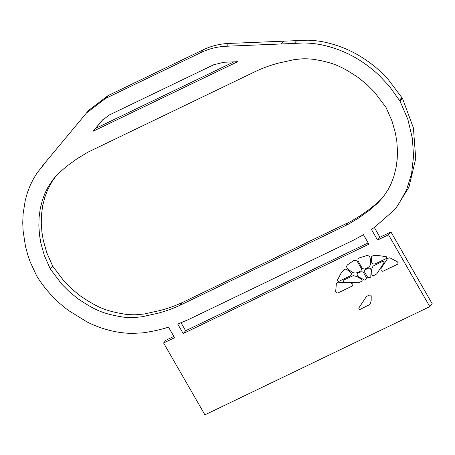 <?xml version="1.0" encoding="UTF-8"?>
<svg xmlns="http://www.w3.org/2000/svg" width="455" height="455" viewBox="0 0 455 455"><rect width="100%" height="100%" fill="white"/><g stroke="black" fill="none" stroke-linecap="round" stroke-linejoin="round"><path stroke-width="0.68" d="M173.844 336.421L166.024 340.186L163.595 342.99L204.915 414.841L429.827 306.625L388.513 234.774L377.525 240.058L371.451 229.491L374.482 227.346L394.075 210.182L396.498 207.378L409 187.045L415.716 158.573L413.419 127.98L402.538 98.502L400.116 101.306L407.89 119.489L412.412 138.542L413.532 156.31L411.599 173.628L406.503 190.025L398.125 205.029L394.075 210.182M429.827 306.625L432.25 303.815L390.936 231.965L379.948 237.248L377.525 240.058M374.323 227.46L379.948 237.248M296.728 40.614L294.305 43.424L226.465 46.239C217.416 46.632 208.959 48.708 201.104 52.473L105.56 98.445L86.382 113.073L88.81 110.269L107.983 95.635L203.527 49.663C211.387 45.904 219.839 43.828 228.888 43.435L307.705 40.188C313.984 40.381 319.945 41.104 325.581 42.361C339.993 45.642 353.125 51.307 364.973 59.338C369.841 62.517 376.075 67.556 378.384 69.666L387.569 78.63L402.538 98.502M163.595 342.99L174.583 337.707L168.509 327.139C161.366 329.522 152.749 331.439 142.654 332.878L132.126 333.401C126.609 333.367 117.913 332.446 111.31 330.796C103.023 328.84 95.015 325.934 87.292 322.083L68.386 310.429C62.443 305.891 61.01 304.492 58.371 302.126C49.925 294.345 42.736 285.677 36.798 276.122L30.337 262.251L27.954 255.46L25.457 246.257L23.091 230.77L22.75 222.722L23.103 213.85L25.315 200.012L27.641 191.993L30.206 185.424L33.545 178.696L37.282 172.633L46.109 161.747M368.169 242.919L185.629 330.751L181.062 322.811M102.739 119.75L95.556 128.441L233.961 61.84M382.575 197.76L377.149 203.066L368.686 209.852L359.683 216.136L350.663 221.471L182.5 302.456C175.579 305.68 168.157 308.353 160.234 310.464L144.218 314.007L136.739 314.712C134.595 314.809 131.478 314.894 125.461 314.28C105.378 310.97 97.956 307.694 80.398 295.96L71.64 288.811L64.297 281.491L52.7 266.158L46.757 252.65L43.282 240.32L41.911 232.067L41.274 223.098L41.507 214.567L42.668 205.848L44.857 197.169L47.57 190.019L52.012 181.642L56.153 175.806M188.342 319.626L177.751 324.074L183.2 333.555L368.908 244.204L363.454 234.723L353.467 240.177L188.342 319.626M42.23 166.189L86.382 113.073M102.108 120.421L109.553 114.865L213.634 64.786L223.923 62.261L237.692 61.687L93.133 131.245L101.772 120.802M95.556 128.441L93.133 131.245M294.305 43.424L303.462 42.963C306.966 42.912 316.009 43.572 321.782 44.88C338.071 48.293 353.103 55.055 366.872 65.173C374.317 70.764 375.915 72.425 379.231 75.456L389.287 86.137L400.116 101.306M180.078 305.26C173.156 308.484 165.734 311.157 157.811 313.273L141.795 316.811L134.316 317.522C132.166 317.613 129.055 317.698 123.038 317.084C102.955 313.774 95.533 310.498 77.97 298.764L69.211 291.621L61.874 284.295L50.278 268.962L44.334 255.454L40.859 243.124L39.488 234.871L38.851 225.907L39.084 217.376L40.245 208.657L42.434 199.972L45.142 192.823L48.179 186.806L52.985 179.554L58.53 173.349L66.515 166.399L77.185 158.664L88.065 152.101L256.228 71.117C263.149 67.886 270.571 65.219 278.494 63.103L294.51 59.559L301.989 58.854C304.139 58.763 307.25 58.672 313.267 59.292C333.35 62.602 340.772 65.873 358.335 77.606L367.094 84.755L374.431 92.081L386.028 107.414L391.971 120.916L395.446 133.247L396.817 141.505L397.454 150.469L397.221 159L396.06 167.719L393.871 176.404L391.158 183.553L388.126 189.57L383.315 196.822L377.775 203.027L369.79 209.977L359.12 217.712L348.24 224.275L180.078 305.26L182.5 302.456M402.254 97.967L399.831 100.771M52.7 266.158L50.278 268.962M185.629 330.751L183.2 333.555M390.936 231.965L388.513 234.774M397.255 264.423L382.985 271.248C381.21 271.368 380.619 270.315 381.21 268.097L387.677 258.389L389.804 257.78L397.295 261.75C398.301 262.762 398.284 263.65 397.255 264.423M288.97 43.652L289.09 44.107M353.347 275.605L343.371 280.229C342.678 280.883 342.877 281.474 343.974 281.998L358.358 282.743C361.617 281.639 362.772 280.57 361.805 279.529L357.317 276.731L353.347 275.605L343.371 280.229C342.678 280.883 342.877 281.474 343.974 281.998L358.358 282.743C361.617 281.639 362.772 280.57 361.805 279.529L357.317 276.731L353.347 275.605M368.197 268.245L365.257 269.701L364.233 271.459L367.742 277.402C367.708 277.561 371.61 277.721 370.774 276.373L371.235 270.355L370.876 269.536C370.546 268.416 369.653 267.984 368.197 268.245M369.949 304.475L360.132 309.377C359.149 309.525 358.733 309.042 358.881 307.921L366.355 296.654C369.198 294.823 370.814 294.561 371.206 295.875L371.178 300.846L369.926 304.497M373.163 266.021L382.991 261.176L384.139 262.671L376.666 273.933C372.429 276.97 371.746 274.865 371.82 274.712L371.843 269.741C371.496 269.525 371.883 268.342 373.009 266.186L373.163 266.021M347.569 264.793L353.751 260.573C355.224 259.942 356.464 260.34 357.471 261.756L361.543 268.837L361.06 270.68C357.858 272.926 355.093 273.529 352.762 272.482C350.123 270.56 344.509 267.95 347.569 264.793M338.122 292.878L352.358 285.985C353.472 284.716 352.858 283.675 350.526 282.862L338.116 282.236L336.364 283.493L335.693 291.388C336.035 292.719 336.848 293.213 338.122 292.878M366.611 255.63L359.302 257.9C357.903 258.656 357.556 259.811 358.267 261.375L362.334 268.456L364.267 269.132C368.106 267.995 370.216 266.249 370.592 263.9C370.359 260.823 371.183 255.113 366.611 255.63M358.034 273.137L361.003 271.749L363.17 271.971L366.537 277.982C366.696 278.045 364.631 281.076 363.892 279.683L358.21 276.623L357.675 275.889C356.851 275.002 356.97 274.086 358.034 273.137M349.969 276.009L338.685 281.44L337.371 280.246L340.772 273.711L343.701 269.929C345.009 269.053 346.027 268.916 346.75 269.525L350.424 272.073C351.789 273.5 351.635 274.809 349.969 276.009M375.352 263.798L386.636 258.372L386.306 256.7L378.497 255.562L373.43 255.625C371.894 256.114 371.195 256.808 371.331 257.701L371.547 261.909C372.059 263.746 373.327 264.378 375.352 263.798M401.93 97.444L399.507 100.254M347.609 223.007L345.186 225.816M283.715 41.155L281.292 43.964M228.888 43.435L226.465 46.239M203.527 49.663L201.104 52.473M107.983 95.635L105.56 98.445"/></g></svg>
